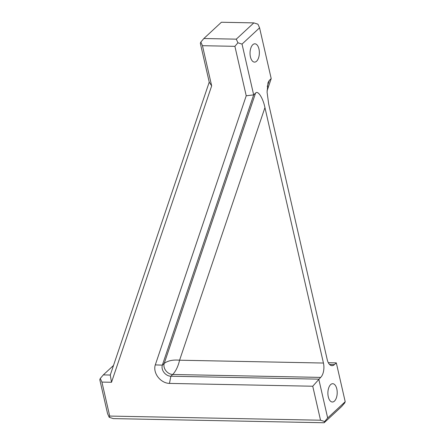 <?xml version="1.0" encoding="UTF-8"?>
<svg xmlns="http://www.w3.org/2000/svg" width="445" height="445" viewBox="0 0 445 445"><rect width="100%" height="100%" fill="white"/><g stroke="black" fill="none" stroke-linecap="round" stroke-linejoin="round"><path stroke-width="0.67" d="M336.804 388.908A9.15 4.656 91.1 0 0 332.726 383.707A9.15 4.656 91.1 0 0 328.288 396.807A9.15 4.656 91.1 0 0 332.365 402.007A9.15 4.656 91.1 0 0 336.804 388.908M258.962 49.011A9.15 4.656 91.1 0 0 254.879 43.81A9.15 4.656 91.1 0 0 250.44 56.91A9.15 4.656 91.1 0 0 254.518 62.111A9.15 4.656 91.1 0 0 258.962 49.011M109.704 416.069L320.528 420.219L312.746 386.227L169.462 383.412A13.461 10.402 47.2 0 1 158.003 377.093A13.461 10.402 47.2 0 1 155.294 364.906L246.224 95.786L234.899 46.33L202.464 45.696L211.664 85.868L111.517 382.272L101.922 382.083L109.704 416.069L109.197 417.293L107.573 413.655L99.791 379.668L100.297 378.445L103.312 374.901L110.265 375.04L209.233 82.125L200.333 43.282L200.845 42.058L203.86 38.515L236.295 39.154L253.834 22.89L221.399 22.25L203.86 38.515M113.503 365.456L103.312 374.901M329.606 364.522L334.434 364.616A10.769 5.479 -88.9 0 1 331.998 365.673A10.769 5.479 -88.9 0 1 327.197 359.554L268.691 104.113L267.089 92.232L268.018 82.659L269.331 80.356L271.205 78.615L259.58 27.835L242.036 44.099L253.667 94.88L162.358 365.128A8.077 6.241 -132.8 0 0 163.983 372.443A8.077 6.241 -132.8 0 0 170.858 376.231L318.77 379.14L327.67 417.983L345.209 401.718L336.314 362.875L328.321 362.72M255.547 93.139C257.833 89.985 262.995 97.933 264.936 107.595L179.58 360.211C173.033 359.616 167.915 360.678 164.233 363.387L255.547 93.139L253.667 94.88L246.224 95.786M323.437 363.037A10.769 5.479 -88.9 0 1 320.65 377.399L172.738 374.49C175.875 371.074 178.156 366.313 179.58 360.211L323.437 363.037L264.936 107.595M320.65 377.399L312.746 386.227M334.434 364.616L336.314 362.875M345.209 401.718L344.703 402.942L341.688 406.485L324.149 422.75L113.319 418.606L109.197 417.293M267.056 90.908L271.205 78.615M253.834 22.89L257.955 24.197L259.58 27.835M242.036 44.099L237.914 42.787L236.295 39.154M234.899 46.33L237.914 42.787M202.464 45.696L200.845 42.058M211.664 85.868L209.233 82.125M111.517 382.272L110.265 375.04M101.922 382.083L100.297 378.445M324.149 422.75L324.655 421.532L320.528 420.219M324.655 421.532L327.67 417.983M155.294 364.906L162.358 365.128L164.233 363.387A8.077 6.241 47.2 0 0 165.863 370.696A8.077 6.241 47.2 0 0 172.738 374.49L170.858 376.231L169.462 383.412M269.331 80.356L267.239 86.541"/></g></svg>
